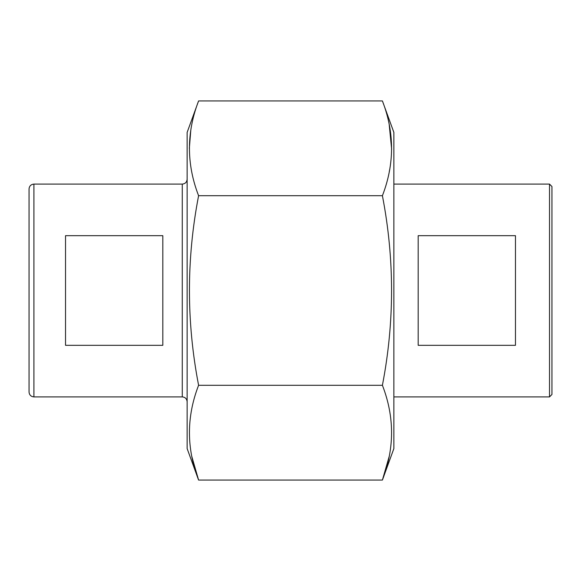 <?xml version="1.0" encoding="UTF-8"?>
<svg xmlns="http://www.w3.org/2000/svg" width="581" height="581" viewBox="0 0 581 581"><rect width="100%" height="100%" fill="white"/><g stroke="black" fill="none" stroke-linecap="round" stroke-linejoin="round"><path stroke-width="0.87" d="M549.517 396.903L549.517 184.097L551.95 186.53L551.95 394.47L549.517 396.903L393.867 396.903M418.182 345.31L418.182 235.69L515.47 235.69L515.47 345.31L418.182 345.31M33.916 184.097L33.916 396.903C30.96 396.612 29.34 394.993 29.05 392.037L29.05 188.963C29.34 186.007 30.96 184.388 33.916 184.097L182.274 184.097C185.223 183.807 186.85 182.187 187.133 179.231M162.818 235.69L162.818 345.31L65.53 345.31L65.53 235.69L162.818 235.69M389.197 456.448L382.407 480.066C394.601 448.409 394.601 416.809 382.407 385.283L198.593 385.283C186.399 416.809 186.399 448.409 198.593 480.066L187.133 448.583L187.133 132.417L198.593 100.934L382.407 100.934L393.867 132.417L393.867 448.583L382.407 480.066L198.593 480.066L191.803 456.448M389.205 124.617L391.645 149.23M389.749 169.216L389.248 171.823M189.348 148.329L190.808 130.093M382.407 385.283C394.601 322.092 394.601 258.908 382.407 195.717L198.593 195.717C186.399 258.908 186.399 322.092 198.593 385.283M382.407 195.717C394.601 164.125 394.601 132.533 382.407 100.934M198.593 100.934C186.399 132.533 186.399 164.125 198.593 195.717M33.916 396.903L182.274 396.903L182.274 184.097M549.517 184.097L393.867 184.097M182.274 396.903C185.201 397.164 186.821 398.784 187.133 401.769"/></g></svg>
